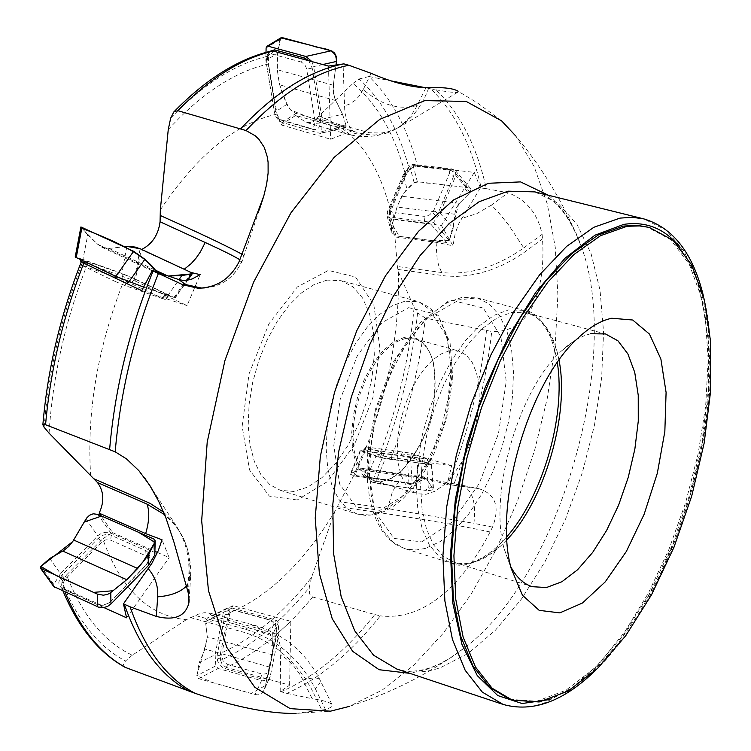 <?xml version="1.0" encoding="UTF-8"?>
<svg xmlns="http://www.w3.org/2000/svg" width="751" height="751" viewBox="0 0 751 751"><rect width="100%" height="100%" fill="white"/><g stroke="black" fill="none" stroke-linecap="round" stroke-linejoin="round"><path stroke-width="0.56" stroke-dasharray="3.75 2.82" d="M425.93 87.783L417.115 105.497C410.008 119.381 400.095 128.477 387.375 132.805L375.078 135.039L364.366 134.401L315.016 120.695L318.94 116.029L352.961 83.427C377.481 104.079 395.045 134.776 405.643 175.527L390.642 211.341L389.863 218.973L441.428 225.507L452.984 245.793L436.913 242.413L394.923 236.94L397.363 266.502L398.405 271.824L414.12 307.478C409.417 357.504 397.852 406.657 379.433 454.965L365.277 449.68L364.817 448.929L419.997 456.355L415.012 485.803L398.988 481.504L353.881 475.252L335.068 511.065L311.458 577.575C283.071 613.623 252.73 638.876 220.456 653.332L228.745 613.135L233.026 605.616L290.844 621.321L276.274 634.642L260.062 629.009L212.552 616.008L208.215 612.703L203.934 612.75L198.621 614.074L186.239 619.744C148.52 615.829 120.686 588.859 102.737 538.824L112.566 532.637L101.009 515.787M112.566 532.637L155.119 551.412M157.494 552.464L169.125 557.589L162.047 539.791M49.068 433.167C52.711 375.979 65.553 319.475 87.576 263.657L135.096 280.996L141.16 249.707L191.092 272.482M135.096 280.996L187.093 305.591L200.151 274.659M168.252 129.576C201.475 93.424 234.885 71.561 268.473 64.013L277.025 114.105L280.958 124.863L295.716 115.438L336.279 127.032L352.548 130.674L349.6 126.694L347.262 121.869L344.822 112.35L343.057 63.657M280.958 124.863L330.675 139.226L352.548 130.674M425.826 87.792L430.605 88.749C454.646 111.73 471.506 144.821 481.194 188.013L480.387 187.928L474.285 172.392L417.443 165.858C407.314 127.642 391.168 97.865 369.013 76.508L390.802 80.826M430.605 88.749L435.787 89.791C459.781 112.65 476.632 145.61 486.338 188.661L481.194 188.013M389.863 218.973L394.923 236.94M486.526 330.618C480.48 383.01 467.657 434.303 448.056 484.498L447.202 484.376L451.661 465.723L391.412 457.566C408.544 411.952 419.884 365.465 425.423 318.105L491.774 331.501C485.756 383.817 473.008 435.064 453.501 485.249L448.056 484.498M364.817 448.929L353.881 475.252M233.026 605.616L212.552 616.008M90.674 475.758C86.506 411.05 98.024 344.869 125.239 277.194M44.131 427.3C48.505 371.416 61.357 316.34 82.666 262.052L87.576 263.657M82.666 262.052L81.315 261.78M160.339 209.867C197.137 154.913 236.03 122.995 277.025 114.105M170.674 118.142C203.192 84.196 235.748 63.516 268.37 56.09L268.473 64.013M268.37 56.09L269.215 52.636L271.552 50.965M318.94 116.029C354.096 128.815 377.988 160.583 390.642 211.341M352.961 83.427L359.091 78.977C382.325 100.127 399.1 130.421 409.436 169.839L405.643 175.527M369.013 76.508L359.091 78.977M409.436 169.839L413.031 166.788L417.443 165.858M398.405 271.824C399.673 330.862 388.633 390.154 365.277 449.68M414.12 307.478L417.612 312.857C412.393 361.466 400.912 409.182 383.16 456.017L379.433 454.965M425.423 318.105L417.612 312.857M383.16 456.017L391.412 457.566M335.068 511.065C303.742 562.799 268.304 596.829 228.745 613.135M311.458 577.575L309.252 587.648C281.447 621.847 251.904 646.067 220.606 660.307L220.456 653.332M312.698 597.007L374.862 614.553C345.357 651.549 314.096 677.299 281.081 691.793L280.189 691.54L289.604 685.175L226.286 667.451C256.692 653.267 285.493 629.789 312.698 597.007L310.858 595.872L309.628 593.919L309.252 587.648M220.606 660.307L222.305 664.71L226.286 667.451M509.873 699.331L536.834 701.209L565.785 690.347L595.149 667.78L623.452 635.008L649.362 593.891L671.694 546.559L689.474 495.284L701.875 442.442L708.324 390.501L708.418 341.912L702.035 299.076L689.296 264.305L670.643 239.644L646.855 226.811M327.06 280.104L314.34 284.394L301.433 292.937L288.891 305.422L277.26 321.362L267.046 340.081L258.72 360.78L252.646 382.55L249.088 404.451L248.187 425.498L249.98 444.808L254.364 461.536L261.113 475.026L269.909 484.733L280.376 490.309L293.66 491.445L307.788 487.099L322.029 477.589L335.65 463.461L348.004 445.474L358.49 424.531L366.601 401.682L371.97 378.035L374.308 354.735L373.491 332.928L369.539 313.702L362.592 298.053L352.979 286.826L341.142 280.677L327.06 280.104M297.218 499.978L269.346 496.111L249.539 469.995L242.141 426.315L249.032 373.923L268.867 323.925L297.349 286.938L328.384 270.407L355.599 277.044L373.82 304.775L379.865 347.694L372.9 397.532L354.312 445.09L327.464 481.598L297.218 499.978M295.716 115.438L305.91 122.3L310.867 122.629L315.016 120.704M141.16 249.707L141.704 249.454M186.239 619.744L132.279 655.219C103.976 641.842 82.066 615.088 66.557 574.956L102.737 538.824M132.279 655.219L125.511 660.974C98.409 646.846 77.259 620.382 62.051 581.612L66.557 574.956M103.873 607.559L63.938 589.432L64.943 591.976M374.862 614.553L380.316 615.858C350.905 652.891 319.748 678.726 286.844 693.37L281.081 691.793M501.612 120.864L477.411 102.915L458.101 91.246L457.753 92.26C455.801 92.88 448.478 92.063 435.787 89.791M486.338 188.661L508.117 192.791L491.454 205.089L498.27 212.233L508.511 224.831L523.794 247.914C496.467 267.112 469.103 275.326 441.701 272.538L397.363 266.492M523.794 247.914L542.1 234.35C537.819 213.65 526.489 199.794 508.117 192.791M542.109 234.359L542.485 238.902C545.123 276.227 537.5 333.228 491.774 331.501M453.501 485.249L476.641 488.319L461.292 485.043C472.191 489.314 476.406 502.081 473.919 523.344L387.647 508.568L339.799 501.724M337.293 506.662C381.086 512.623 445.165 522.283 490.093 531.961L492.543 527.099C500.138 506.925 495.632 494.139 479.016 488.732L476.641 488.319M490.093 531.961C469.14 572.375 431.252 621.837 380.316 615.858M286.844 693.37L312.134 698.712L303 680.021C312.285 677.468 317.898 677.346 319.851 679.646L320.255 681.523L319.644 683.335L315.317 688.695C299.471 658.561 276.274 638.763 245.718 629.3L195.082 615.426M315.317 688.695L325.483 709.535L330.844 707.404L332.008 704.588C329.82 702.279 323.202 700.326 312.134 698.712M548.352 195.241C563.212 207.511 574.599 225.741 582.504 249.942C566.723 208.309 544.475 170.317 515.759 135.978L534.055 166.384L547.291 203.934L555.261 247.295L557.88 295.049L555.177 345.779L547.338 398.03L534.609 450.384L517.364 501.433L496.045 549.779L471.187 594.079L443.437 633.037L413.519 665.405L382.24 690.056L349.14 706.447M325.493 709.535L295.622 713.45L330.487 711.169M124.929 667.235L123.295 664.682L125.511 660.974M62.051 581.612L61.404 586.972L63.938 589.432M404.413 337.368L393.768 341.761L383.076 350.623L373.05 363.409L364.357 379.283L357.598 397.195L353.242 415.923L351.581 434.209L352.707 450.816L356.518 464.644L362.752 474.81L370.966 480.687L380.597 481.945L391.018 478.575L401.56 470.83C428.783 439.382 439.307 403.09 433.12 361.954C427.957 343.564 418.382 335.368 404.413 337.368M405.108 338.579L414.73 338.842C423.667 341.592 429.901 349.581 433.43 362.817C439.532 403.409 429.15 439.222 402.283 470.267C392.219 479.551 382.672 482.977 373.66 480.518L366.835 476.866L361.137 470.408L356.809 461.405L354.059 450.196L352.998 437.26L353.693 423.132L356.115 408.413L360.17 393.749L365.681 379.771L372.412 367.079L380.053 356.209L388.295 347.629L396.763 341.677L405.108 338.579M559.016 360.151L557.12 351.675C551.253 330.111 541.077 317.157 526.592 312.81L511.478 312.454L497.397 317.739L482.968 328.084L468.812 343.104L455.547 362.226L443.775 384.643L434.003 409.379L426.699 435.364L422.175 461.433L420.607 486.423L422.062 509.262L426.437 528.976L433.505 544.766L442.921 556.012L454.261 562.349C468.821 566.414 484.348 560.913 500.833 545.836L506.972 539.678M449.258 350.83L440.997 353.993L432.595 360.029L424.409 368.703L416.796 379.677L410.074 392.482L404.545 406.573L400.461 421.339L397.983 436.153L397.213 450.375L398.19 463.376L400.856 474.632L405.08 483.672L410.666 490.121L417.387 493.764L425.892 494.336L434.998 491.238L444.245 484.658L453.153 474.951L461.302 462.635L468.286 448.328L473.759 432.745L477.467 416.645L479.222 400.827L478.922 386.061L476.585 373.097L472.295 362.592L466.258 355.101L458.758 351.036L449.258 350.83M590.727 333.726L584.653 335.528L576.336 339.546L567.887 345.376L561.541 350.895C518.875 388.915 488.441 493.914 504.156 548.859L510.783 566.742M280.189 691.54L280.724 649.042L279.043 639.852L276.274 634.642M289.604 685.175L290.844 621.321M447.202 484.376L425.939 478.838L420.419 480.743L415.012 485.803M451.661 465.723L419.997 456.355M480.387 187.928L458.805 223.62L455.247 233.214L452.984 245.793M474.285 172.392L441.428 225.507M328.45 66.079L330.675 139.226M141.732 290.646L187.093 305.591M126.581 617.81L169.125 557.589M268.539 674.013L276.95 632.708L276.621 628.718L275.251 625.076L272.641 621.959L269.252 619.922L232.763 609.962L230.435 609.85L227.713 610.77L226.173 612.187L225.028 614.834L217.011 656.017L217.583 660.852L218.738 663.527L220.578 665.921L223.77 668.24L260.935 678.782L263.385 678.848L266.192 677.759L268.342 674.773L268.407 670.868L266.727 673.544L262.972 674.276L227.187 664.288L222.963 660.645L221.695 654.741L229.675 613.867L231.186 611.258L235.204 610.394L270.557 619.997L273.627 621.659L275.486 623.893L276.743 629.892L268.407 670.868M215.115 654.741L215.837 665.846L218.119 668.512L262.221 680.819L267.337 680.199L269.158 678.651L270.285 676.125L278.884 634.004L278.236 622.692L275.917 619.988L232.003 608.038L226.793 608.263L223.282 612.713L215.115 654.741L199.212 662.654L204.985 649.089L207.342 636.839L205.474 621.612L207.454 617.904L212.214 617.923L269.478 633.609L272.003 635.928L253.894 629.338L216.063 618.974L205.746 623.79L207.436 638.059L196.818 675.656L213.782 682.922L251.266 693.483L265.328 685.56L270.294 665.461L273.054 650.037L272.003 635.928L273.702 645.325L272.397 654.816L264.568 688.639L263.169 691.737L260.559 694.055L257.931 694.835L255.115 694.562L198.536 678.622L196.818 675.656L199.212 662.654M278.884 634.004L273.702 645.325M215.837 665.846L196.818 675.656M278.236 622.692L272.003 635.928M217.011 656.017L221.695 654.741M276.95 632.708L276.743 629.892M110.284 601.673L146.924 564.095L149.186 560.077L149.825 556.5L148.764 553.215L146.192 550.783L110.331 534.947L107.524 534.459L103.563 535.003L98.4 538.11L61.807 575.266L59.592 579.049L58.785 582.71L59.338 585.311L61.535 588.108L97.339 604.536L100.775 605.362L103.948 605.128L107.75 603.654L110.284 601.673L109.364 602.912L102.023 605.503L65.365 589.206L63.535 587.395L62.84 584.973L63.422 582.354L65.309 579.124L101.601 542.25L105.29 540.025L108.125 539.64L110.744 540.222L145.478 555.627L147.318 557.364L148.069 559.711L147.618 562.274L145.694 565.663L109.364 602.912M155.1 553.628L153.852 552.051L110.885 533.088L106.069 532.224L102.023 533.069L98.494 535.153L60.446 573.708L49.801 558.481M60.446 573.708L53.809 584.391L53.781 586.578M53.809 584.391L40.826 566.432M61.807 575.266L65.309 579.124M146.924 564.095L145.694 565.663M128.468 281.465L169.867 295.922L134.673 278.959L122.263 273.777L80.554 259.208L128.308 281.625M143.544 287.07L175.114 297.987L134.551 278.734L121.831 273.411L82.939 259.452L87.754 234.932L97.752 244.328L101.807 247.173L109.073 248.468L123.924 246.741L109.993 248.356L103.112 247.736L96.907 243.54L81.803 228.229M82.939 259.452L75.194 257.02M167.745 295.716L178.982 279.635M168.337 276.03L160.151 274.556L156.771 272.106L161.775 275.223L168.337 276.03M87.754 234.932L80.901 227.027M75.626 257.114L81.239 227.591M174.73 297.922L187.29 280.198M115.476 281.587L81.324 265.169L122.103 279.428L165.089 299.527L124.553 285.371L115.476 281.587L115.663 278.283M84.112 260.081L84.206 265.892M166.525 295.059L162.357 298.823M308.699 60.681L312.191 68.041L320.452 119.653L320.076 124.863L318.668 127.914L316.246 129.566L313.251 129.538L282.714 120.723L280.048 119.033L277.335 115.466L275.833 111.007L267.478 59.92L267.581 56.597L269.233 51.519M311.853 61.535L313.674 66.586L322.104 119.268L321.775 131.585L320.546 133.359L319.813 133.321L282.085 122.441L279.119 120.845L276.058 117.147L274.397 112.415L265.863 60.333L277.316 53.565L277.213 69.73L279.672 84.854L287.314 105.206L290.684 110.05L295.988 113.401L344.925 127.36L345.601 127.417L346.164 125.802C328.807 124.018 310.182 118.639 290.299 109.655C277.25 88.778 274.106 64.839 280.855 37.85L279.832 39.634L277.316 53.565M266.014 52.363L265.863 60.333M322.104 119.268L342.522 114.208L335.246 99.536L333.219 92.026L333.153 86.365L336.072 64.652L333.472 83.821L333.397 93.312L334.57 97.865L342.456 114.086L346.164 125.802L342.522 114.208M266.098 47.97L279.832 39.634M321.775 131.585L346.164 125.802M301.292 62.051L271.167 53.828L267.14 55.377L266.126 61.629L274.444 112.425L276.208 116.743L279.363 119.371L309.759 128.139L311.9 128.158L313.627 126.975L314.641 124.788L314.922 120.47L306.558 68.501L304.746 64.605L301.292 62.051L303.592 59.291M267.478 59.92L266.126 61.629M320.452 119.653L314.922 120.47M453.444 176.701L437.936 213.575L432.623 219.292L429.028 220.982L425.413 221.517L393.486 217.527L390.942 216.635L389.3 214.373L389.703 210.834L405.418 174.298L410.666 168.703L414.195 167.032L417.753 166.487L449.511 170.111L452.064 170.956L453.473 172.43L453.951 174.42L453.444 176.701L449.333 173.631L449.671 171.622L448.929 169.998L446.526 168.919L414.974 165.314L411.783 165.933L409.323 167.304L405.831 171.341L390.201 207.623L390.173 210.787L392.914 212.411L424.024 216.316L426.54 216.147L429.779 214.767L433.9 210.233L449.333 173.631M403.334 174.72L409.717 165.83L412.825 164.403L451.68 168.881L455.284 170.496L455.866 175.546L440.067 213.153L433.609 222.268L430.445 223.714L391.318 218.757L387.028 215.884L387.281 211.979L403.334 174.72L406.92 188.895L401.654 196.246L397.007 207.06L391.468 227.422L391.506 232.388L395.946 235.898L446.582 242.479L449.276 240.498L432.773 240.686L399.335 236.34L392.257 224.502L397.457 205.502L404.31 192.528L414.12 182.596L430.858 183.291L464.202 187.243L468.708 194.002L458.57 204.188L449.276 240.498L453.247 228.201L454.946 213.256L456.392 207.914L458.889 203.812L470.248 192.463L470.924 188.914L467.629 187.647L417.34 181.686L414.12 182.596L406.92 188.895M440.067 213.153L453.247 228.201M409.717 165.83L414.12 182.596M433.609 222.268L449.276 240.498M405.418 174.298L405.831 171.341M437.936 213.575L433.9 210.233M428.915 463.902L412.797 458.054L400.799 455.819L362.733 450.975L379.809 457.19L424.409 463.836L429.328 464.156L427.206 459.068L382.71 453.031L366.094 446.939L411.351 453.247L427.206 459.068M375.866 456.364L385.394 458.664L431.797 464.625L410.431 457.152L360.208 450.525L375.866 456.364L367.286 476.369L364.883 470.492L362.592 468.483L360.433 468.943L350.191 474.153L354.613 475.993L408.966 483.541L412.205 483.353L358.255 476.5L352.426 472.717L361.147 468.662L366.094 473.468L372.083 482.011L389.403 485.324L424.859 490.272L432.163 486.977L425.948 478.312L420.288 479.11L412.205 483.353L418.401 480.743L423.761 476.904L426.474 478.988L433.571 489.558L428.502 490.778L374.993 483.315L372.083 482.011L367.286 476.369M416.786 458.889L418.401 480.743M382.184 458.072L372.083 482.011M410.431 457.152L412.205 483.353M378.053 456.721L381.142 452.609M414.552 458.532L412.928 453.679M548.962 699.641L572.412 687.7L595.9 668.484L618.683 642.809L640.087 611.586L659.481 575.876L676.332 536.777L690.16 495.482L700.561 453.191L707.235 411.144L709.948 370.59L708.568 332.768L703.049 298.879L693.473 270.088L680.049 247.464M503.076 704.41C516.275 708.681 530.375 708.043 545.376 702.495L572.375 687.672L599.223 663.659L624.86 631.685L648.348 593.149L668.831 549.629L685.588 502.795L698.017 454.393L705.649 406.197L708.165 360.011L705.367 317.635L697.257 280.79L684.011 251.106L665.996 230.069L643.823 218.888M350.529 705.968C393.158 692.309 432.276 672.107 467.873 645.362L449.07 658.88L441.259 663.152L431.215 667.404C418.176 671.863 406.629 672.37 396.575 668.934C410.271 673.375 424.822 672.99 440.255 667.761L467.948 653.567L495.36 630.286L521.41 599.11L545.142 561.41L565.691 518.734L582.335 472.717L594.482 425.085L601.664 377.603L603.569 332.026L600.03 290.139L591.075 253.669L576.918 224.202L557.955 203.221L534.862 191.899C544.879 194.04 565.231 201.803 582.504 249.942C621.293 360.78 559.927 572.459 467.873 645.362L453.21 656.243L438.481 664.616L426.756 669.423L409.755 673.328M421.686 541.903L452.008 522.161L479.251 483.578L498.467 433.637L506.202 381.517L500.917 336.777L483.297 308.051L456.383 301.48L425.263 319.213L396.312 358.34L375.763 410.985L368.065 465.92L374.73 511.469L394.04 538.392L421.686 541.903M425.404 548.408L416.167 549.985L407.352 549.291L404.536 548.549L392.848 542.1L383.104 530.704L375.744 514.764L371.125 494.89L369.483 471.891L370.928 446.742L375.406 420.532L382.747 394.435L392.613 369.605L404.573 347.122L418.072 327.971L432.52 312.951L447.267 302.644L461.705 297.424L477.204 297.875L489.314 304.005L499.321 315.167L506.859 330.787L511.638 350.182L513.515 372.496L512.454 396.81L508.511 422.156L501.856 447.53L492.759 471.938L481.569 494.402L468.708 514.041L454.693 530.018L440.058 541.659L425.404 548.408M557.298 362.573C552.548 333.331 541.34 315.918 523.682 310.313L508.389 309.938L494.111 315.279L479.495 325.727L465.151 340.926L451.708 360.273L439.767 382.963L429.872 408.009L422.475 434.313L417.894 460.701L416.317 486.01L417.8 509.14L422.24 529.098L429.412 545.085L438.959 556.482L450.459 562.903C468.38 567.615 487.164 558.885 506.812 536.721M404.873 301.217L392.36 305.666L379.63 314.416L367.22 327.145L355.655 343.357L345.469 362.376L337.105 383.376L330.938 405.437L327.239 427.601L326.169 448.882L327.736 468.371L331.876 485.24L338.363 498.786L346.896 508.511L357.1 514.041L370.112 515.045L383.996 510.52L398.039 500.767L411.52 486.366L423.789 468.07L434.266 446.826L442.433 423.667L447.915 399.729L450.431 376.176L449.849 354.153L446.16 334.777L439.513 319.025L430.201 307.769L418.664 301.667L404.873 301.217M408.61 307.666L431.816 313.139L447.202 337.349L452.055 375.171L445.662 419.302L429.319 461.508L405.991 493.97L379.968 510.351L356.246 507.047L339.649 484.113L333.791 445.709L340.137 399.579L357.448 355.458L382.015 322.62L408.61 307.666M190.501 617.575L245.971 632.858L256.814 636.961L267.722 642.621L278.283 649.737L288.159 658.139L297.086 667.583L304.822 677.778L311.111 688.273L321.982 710.38M260.062 629.009L255.603 625.621L253.669 625.405L249.445 626.625L245.718 629.3M303 680.021L299.461 673.722L293.603 665.893L288.478 660.608L280.855 654.562M492.543 527.099L473.919 523.344M398.988 481.504L394.791 487.427L392.06 493.013L387.647 508.568M459.819 484.827L428.924 479.166M397.917 269.459L446.451 276.058L456.542 276.434L467.488 275.57L478.941 273.411L490.563 269.947L502.015 265.31L512.989 259.649L523.053 253.237L542.485 238.902M436.913 242.413L436.462 249.642L437.157 258.926L438.612 265.291L441.701 272.538M491.454 205.089L477.007 213.537L461.527 218.55M317.175 118.423L369.558 132.758L381.076 133.021L386.746 132.148L397.514 128.28C411.679 119.625 422.137 106.069 428.887 87.604M336.279 127.032L345.76 133.725L351.675 134.363L357.842 132.936M371.078 73.298L363.249 89.519C381.095 104.98 399.053 110.313 417.115 105.497M363.249 89.519L359.072 96.241L355.214 100.296L349.243 104.22L344.268 105.994M242.113 254.279L244.113 255.866L241.315 256.373M238.94 262.033L242.019 261.479L239.935 259.799M204.103 287.962C221.545 286.516 234.03 277.842 241.55 261.949M163.587 512.144L174.739 523.494C187.703 542.86 191.796 564.499 187.018 588.399M188.36 593.271L189.9 569.07L189.712 561.457L187.562 549.169L183.225 537.632L186.586 545.977L189.562 557.617L190.763 569.587L190.51 578.627L189.778 571.633M152.509 489.802L174.739 523.494L183.216 537.632L175.283 525.221L164.638 514.688M186.342 586.221L190.51 578.627L189.121 599.739M264.568 688.639L270.285 676.125M272.397 654.816L207.342 636.839M205.474 621.612L223.282 612.713M269.891 667.123L204.985 649.089M232.003 608.038L212.214 617.923M261.517 680.65L255.115 694.562M198.536 678.622L218.119 668.512M269.478 633.609L275.917 619.988M260.09 678.585L262.362 674.135M225.525 668.916L227.816 664.494M225.028 614.834L229.675 613.867M233.439 610.122L235.683 610.507M268.351 619.631L270.557 619.997M217.255 659.04L221.902 657.435M276.734 629.638L276.546 627.151M85.971 519.035L97.761 535.838M110.885 533.088L97.837 514.388M153.917 539.04L153.852 552.051M97.339 604.536L100.118 604.959M63.14 589.066L65.966 589.516M98.4 538.11L101.601 542.25M111.186 535.266L110.744 540.222M145.356 550.361L144.877 555.327M60.061 578.176L63.76 581.725M148.623 561.194L147.215 563.062M167.895 276.039L166.6 275.439M154.687 269.844L109.073 248.468M126.881 246.403L121.831 273.411M156.63 271.956L97.752 244.328M134.551 278.734L140.146 248.731M191.543 272.688L174.035 297.396M84.084 263.301L83.924 266.605M122.263 273.777L122.103 279.428M134.673 278.959L130.984 283.136M166.065 293.791L162.376 297.997M126.506 283.427L124.553 285.371M82.178 259.47L82.488 265.347M168.374 295.641L164.009 299.33M322.789 64.53L313.674 66.586M335.706 100.531L279.672 84.854M286.957 104.342L274.397 112.415M333.284 85.229L277.213 69.73M282.085 122.441L295.988 113.401M344.925 127.36L319.813 133.321M273.43 51.134L271.167 53.828M275.833 111.007L274.444 112.425M283.258 120.902L279.757 119.503M313.251 129.538L309.759 128.139M312.191 68.041L306.69 69.205M267.581 56.597L266.22 58.653M320.32 122.967L314.81 123.436M470.248 192.463L455.866 175.546M454.815 214.242L397.007 207.06M391.468 227.422L387.281 211.979M459.387 203.277L401.654 196.246M391.318 218.757L395.946 235.898M451.68 168.881L467.629 187.647M417.34 181.686L412.825 164.403M446.582 242.479L430.445 223.714M449.511 170.111L446.526 168.919M418.56 166.534L415.556 165.351M389.703 210.834L390.201 207.623M393.486 217.527L392.914 212.411M424.578 221.461L424.024 216.316M407.192 171.904L407.417 169.191M436.153 216.025L432.294 212.43M433.111 488.31L431.403 464.371M422.212 477.448L360.433 468.943M351.083 473.355L360.64 450.825M426.474 478.988L364.883 470.492M365.258 450.891L354.613 475.993M426.624 464.259L428.502 490.778M374.993 483.315L385.394 458.664M408.966 483.541L407.145 456.542M424.409 463.836L423.986 459.03M391.571 459.377L391.121 454.599M363.155 451.295L366.385 447.164M367.511 451.332L369.511 447.183M400.799 455.819L402.789 451.651M379.809 457.19L382.71 453.031M412.797 458.054L411.351 453.247M63.056 591.121L61.394 586.953M433.43 362.817L433.12 361.954M402.283 470.267L401.56 470.83M500.833 545.836C478.331 563.241 461.536 568.92 450.459 562.903L404.536 548.549L396.124 544.7L388.577 538.711L382.052 530.75L376.645 520.978L372.412 509.572L369.379 496.711L367.605 482.574L367.098 467.413L367.859 451.454L375.425 409.229L393.731 361.391L419.311 323.381L448.45 301.001L477.204 297.875L523.682 310.313C536.261 311.149 547.413 324.93 557.12 351.675M280.376 490.309L357.1 514.041L366.113 515.496L375.481 514.51L384.944 511.187L394.303 505.705L403.409 498.232L412.13 488.948L420.335 478.068L427.882 465.789L434.641 452.374L446.657 418.213L452.759 378.579L450.084 342.869L438.5 315.814L418.664 301.667L341.142 280.677M373.66 480.518L417.387 493.764M414.73 338.842L458.758 351.036M454.261 562.349L532.215 586.691M526.592 312.81L605.484 333.942M504.156 548.859L511.224 568.554M561.541 350.895L578.054 338.034M594.801 671.009C676.275 594.501 731.39 404.385 703.471 296.176M332.017 704.579L319.851 679.646C305.779 652.45 284.366 634.435 255.603 625.621L208.919 612.854M479.016 488.723L427.732 478.903M457.753 92.251L397.514 128.28L387.347 132.824M387.375 132.814C373.604 137.433 359.738 137.733 345.76 133.725L305.91 122.3M263.836 195.973L263.657 196.499M259.208 210.027L242.029 261.489C233.552 278.067 221.019 286.882 204.422 287.924M198.452 288.234L197.935 288.281M188.952 602.424L188.895 603.156M226.793 608.263L207.454 617.904M269.496 678.153L263.563 691.127M235.204 610.394L232.763 609.962M155.175 540.776L155.175 541.387M102.023 605.503L99.996 605.287M147.318 562.893L148.764 560.941M187.778 280.123L175.114 297.987M81.324 265.169L80.995 262.587M80.62 259.686L80.554 259.208M165.089 299.527L169.867 295.922M101.807 247.173L160.151 274.556M345.601 127.417L320.546 133.359M267.14 55.377L268.877 52.016M279.363 119.371L282.714 120.723M387.028 215.884L391.506 232.388M455.284 170.496L470.924 188.914M447.634 169.172L451.06 170.468M389.825 209.107L389.168 212.89M360.208 450.525L350.191 474.153M431.797 464.625L433.571 489.558M427.497 459.255L429.328 464.156M366.094 446.939L362.733 450.975M362.592 468.483L423.761 476.904"/><path stroke-width="1.13" d="M64.943 591.976C79.85 628.146 100.043 653.314 125.501 667.489L194.978 693.286C166.666 678.303 145.027 649.474 130.064 606.799L123.446 603.86L126.581 617.81L103.873 607.559M189.336 691.267C160.949 676.135 139.282 647.137 124.328 604.264M101.009 515.787L99.151 513.168L145.656 533.604L162.047 539.791L158.273 550.652L151.974 563.137L123.446 603.86M155.119 551.412L157.494 552.464M109.618 449.474C114.875 388.868 129.379 329.37 153.12 270.97L152.303 270.585L141.732 290.646L83.793 263.169C63.168 316.199 50.42 370.046 45.558 424.728L115.185 451.83C120.395 391.318 134.814 331.867 158.433 273.458L153.12 270.97M191.092 272.482L200.151 274.659L192.115 278.968L187.384 280.179L182.859 280.367L178.654 279.522L152.303 270.585M240.686 128.759C275.326 92.12 309.703 70.481 343.836 63.863L328.45 66.079L273.111 51.049C241.371 58.512 209.595 78.395 177.79 110.669L245.999 130.543C280.536 93.828 314.829 72.068 348.877 65.271L343.836 63.863M164.638 514.688L147.008 504.109L97.508 482.574L49.068 433.167L44.131 427.3L42.863 424.756C47.576 369.567 60.39 315.232 81.315 261.761L83.793 263.169M45.558 424.728L42.863 424.756M141.704 249.454C152.218 244.066 158.339 234.838 160.066 221.77L160.339 209.867L168.252 129.576L170.674 118.142L173.856 111.908C206.084 78.986 238.658 58.662 271.59 50.955M177.79 110.669L173.856 111.908M271.552 50.965L273.111 51.049M390.802 80.826L425.826 87.792M649.249 227.403L637.148 225.328L623.499 226.089L598.078 235.091L571.652 253.754L545.357 281.541L520.368 317.438L497.875 359.954L478.96 407.211L464.512 457.021L455.219 507.066L451.473 555.027L453.379 598.725L460.729 636.285L473.064 666.203L489.718 687.418L509.873 699.331L512.21 700.11L539.162 701.978L568.094 691.108L597.439 668.521L625.733 635.721L651.633 594.595L673.966 547.235L691.746 495.942L704.156 443.09L710.615 391.13L710.728 342.522L704.363 299.677L691.643 264.896L673.018 240.236L649.249 227.403L639.552 225.929L629.394 226.201L625.912 226.689L600.509 235.701L574.102 254.382L547.808 282.188L522.837 318.105L500.344 360.64L481.419 407.906L466.972 457.744L457.669 507.807L453.914 555.787L455.791 599.495L463.123 637.064L475.449 666.982L492.083 688.198L512.21 700.11M99.151 513.168C104.502 501.602 103.957 491.407 97.517 482.583M115.185 451.83L126.459 458.861L138.869 470.661L149.712 485.249L158.724 501.396L165.924 517.937L174.063 542.522L188.36 593.271L188.839 603.147C185.281 616.477 174.429 620.889 156.292 616.411L157.682 596.857C170.59 595.796 180.146 592.248 186.342 586.221M158.433 273.458L182.897 284.779L185.628 284.554L201.155 287.98L204.103 287.962M245.999 130.543L255.199 135.762L258.86 139.207L264.333 147.468L267.375 157.109L268.088 162.282L268.116 173.106L266.596 184.389L263.808 195.964L238.949 262.033C230.144 279.072 216.476 287.802 197.935 288.224L182.897 284.779M348.877 65.271L371.078 73.298C391.881 82.272 410.168 87.107 425.93 87.783L428.887 87.604C443.954 87.21 453.698 88.421 458.101 91.246M349.14 706.447L330.487 711.169L290.215 708.644L254.777 687.24L226.764 647.343L208.487 590.755L201.672 520.8L207.201 442.179L224.915 360.611L253.575 282.207L290.956 212.824L334.129 157.363L379.837 119.325L424.841 100.596L466.23 101.46L501.612 120.864L515.759 135.978M295.622 713.45C268.651 713.713 235.11 706.991 194.978 693.286M130.064 606.799L156.292 616.411M125.501 667.489L124.929 667.235C98.757 652.591 78.132 627.226 63.056 591.121M506.972 539.678C544.841 500.006 569.793 413.932 559.016 360.151M510.783 566.742C516.388 577.284 523.531 583.931 532.215 586.691L546.484 587.526L561.851 581.772L577.51 569.831L592.67 552.417L606.601 530.459L618.636 505.076L628.202 477.523L634.858 449.117L638.266 421.236L638.237 395.233L634.745 372.402L627.892 353.946L617.998 340.86L605.484 333.942L590.727 333.726M611.765 318.246C600.856 320.555 589.629 327.154 578.054 338.034C528.61 382.043 492.985 504.925 511.224 568.554L522.461 595.252L539.19 610.356L559.814 612.882L582.466 603.006L605.25 581.865L626.362 551.431L644.161 514.228L657.332 473.205L664.842 431.525L666.09 392.426L660.88 359.006L649.484 334.111L632.689 320.01L611.765 318.246M53.781 586.578L98.541 607.127L103.554 607.606L107.59 606.404L110.941 604.001L148.322 565.653L154.809 554.98L155.175 541.387M148.322 565.653L148.2 555.393L137.668 568.479L126.741 579.678L110.031 593.13L107.393 594.435L103.328 595.196L97.367 594.107L40.545 568.272L40.826 566.432L49.801 558.481L63.675 550.53L68.82 546.381L73.082 541.011L86.553 518.134L89.538 515.242L93.199 513.806L97.837 514.388L153.917 539.04L155.175 540.776L154.875 542.363L138.644 532.328L101.601 516.04L84.215 522.029L72.678 541.64L40.826 566.432L56.409 575.642L93.556 592.379L113.063 590.737L127.999 578.627L142.981 561.879L154.875 542.363L148.2 555.393M154.809 554.98L154.875 542.363M81.803 228.229C98.597 234.969 143.31 250.965 156.771 272.106L144.896 259.255L133.631 251.285L80.92 226.952L75.194 257.039L115.879 276.396L143.544 287.07M178.982 279.635L181.836 275.561L168.337 276.03L191.74 273.908L189.721 271.834L140.841 249.06L135.255 247.088L128.825 246.3L123.924 246.741L126.881 246.403L140.146 248.731L191.543 272.688L192.406 273.58L191.74 273.908L181.836 275.561M187.29 280.198L191.74 273.908M269.233 51.519L274.509 49.848L304.634 58.043L308.699 60.681M266.014 52.363L266.098 47.97L267.009 46.262L268.013 46.177L305.845 56.456L311.853 61.535M336.072 64.652L336.636 59.329L336.213 56.334L334.57 53.049L331.97 51.04L282.151 37.597L280.855 37.85L312.285 45.698C320.874 49.697 339.048 46.515 336.072 64.652M680.049 247.464C665.086 228.736 646.329 221.038 623.762 224.38L594.98 235.185L565.099 258.147L535.726 292.402L508.558 336.288L485.221 387.45L467.122 442.977L455.331 499.622L450.506 554.069L452.825 603.222L461.978 644.424L477.289 675.647L497.735 695.548L522.076 703.527L548.962 699.641M643.823 218.888L632.239 217.292L620.026 218.109L593.872 227.271L566.676 246.356L539.593 274.847L513.862 311.684L490.694 355.354L471.196 403.916L456.317 455.134L446.751 506.615L442.902 555.947L444.874 600.894L452.459 639.523L465.179 670.305L482.33 692.131L503.076 704.41L396.575 668.934L373.576 655.229L354.744 630.831L341.151 596.557L333.641 553.844L332.777 504.681L338.729 451.548L351.261 397.232L369.727 344.634L393.111 296.561L420.138 255.49L449.323 223.413L479.138 201.719L508.108 191.176L534.862 191.899L643.823 218.888C673.243 227.675 693.126 253.444 703.471 296.176M409.755 673.328L379.133 669.723L352.66 651.333L332.205 618.693L319.353 573.388L315.223 518.059L320.348 456.308L334.495 392.379L356.734 330.787L385.432 275.87L418.514 231.327L453.604 199.926L488.347 183.282L520.546 181.902L548.352 195.241M506.812 536.721C542.635 496.458 566.038 415.744 557.298 362.573M160.395 215.546C198.649 232.622 225.882 245.539 242.113 254.279M239.935 259.799C234.706 256.495 223.131 250.721 205.211 242.479L160.066 221.77M184.211 269.271L191.205 263.601L196.067 258.119L200.433 251.81L205.211 242.479M185.628 284.554L178.654 279.522M94.091 478.856L150.078 503.367L163.587 512.144M145.656 533.604C149.261 521.401 149.712 511.572 147.008 504.109M157.682 596.857C158.311 586.08 155.185 576.73 148.294 568.789M110.772 592.586L110.941 604.001M137.668 568.479L73.682 540.025M126.741 579.678L62.755 551.084M97.649 606.78L97.367 594.107M41.324 568.845L54.701 587.348M144.896 259.255L128.909 281.841M166.6 275.439L154.687 269.844M115.879 276.396L133.631 251.285M82.009 227.168L76.217 257.602M115.767 276.34L115.663 278.283M84.178 261.376L84.084 263.301M128.308 281.625L126.506 283.427M336.514 61.441L322.789 64.53M305.845 56.456L331.21 50.786M282.151 37.597L268.013 46.177M304.634 58.043L303.592 59.291M274.509 49.848L273.43 51.134M503.076 704.41C532.628 712.708 563.212 701.584 594.801 671.009M263.657 196.499L259.208 210.027M204.422 287.924L198.452 288.234M144.436 477.57L152.509 489.802M189.121 599.739L188.952 602.424M40.545 568.272L53.884 586.719M192.35 273.664L187.778 280.123M80.995 262.587L80.62 259.686M281.09 37.719L267.009 46.262"/></g></svg>
